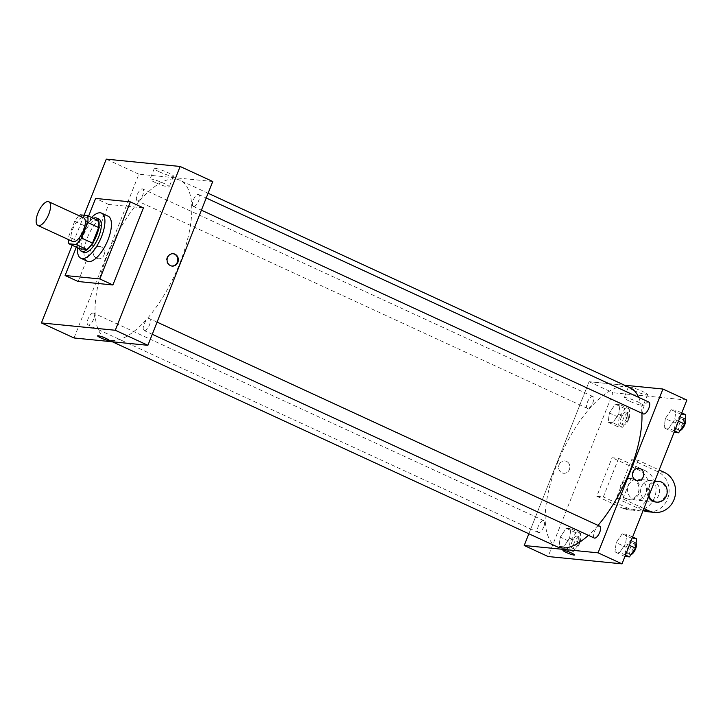 <?xml version="1.0" encoding="UTF-8"?>
<svg xmlns="http://www.w3.org/2000/svg" width="723" height="723" viewBox="0 0 723 723"><rect width="100%" height="100%" fill="white"/><g stroke="black" fill="none" stroke-linecap="round" stroke-linejoin="round"><path stroke-width="0.54" stroke-dasharray="3.62 2.71" d="M72.689 241.527A13.059 5.206 114.7 0 1 73.43 227.483A13.059 5.206 114.7 0 1 83.624 217.813M79.801 248.784A17.786 7.094 114.7 0 1 79.431 241.798L85.585 226.263L74.713 221.247A17.786 7.094 114.7 0 1 79.25 215.797M74.713 221.247L68.558 236.792A17.786 7.094 114.7 0 0 68.314 239.512M85.585 226.263A17.786 7.094 114.7 0 1 91.243 219.882L80.37 214.867M98.256 220.578L91.243 219.882M93.294 218.292A18.283 7.293 -65.3 0 0 82.413 231.631A18.283 7.293 -65.3 0 0 79.331 248.567M83.552 252.282A18.283 7.293 114.7 0 1 84.582 232.634A18.283 7.293 114.7 0 1 98.852 219.078M79.431 241.798L68.558 236.792M77.569 247.754A24.808 9.896 114.7 0 1 91.532 217.478M87.338 261.22A24.808 9.896 114.7 0 1 88.739 234.55A24.808 9.896 114.7 0 1 108.116 216.159M76.304 247.176L88.604 216.123M78.138 281.518L108.658 204.437L143.416 207.89M108.658 204.437L95.608 198.427M84.067 215.237L72.173 245.269M193.565 206.489A6.525 2.603 -65.3 0 0 198.491 201.148A6.525 2.603 -65.3 0 0 198.68 194.541A6.525 2.603 -65.3 0 0 193.583 199.376A6.525 2.603 -65.3 0 0 193.213 206.398A6.525 2.603 -65.3 0 0 193.565 206.489M144.428 330.592A6.525 2.603 -65.3 0 0 149.354 325.251A6.525 2.603 -65.3 0 0 149.544 318.644A6.525 2.603 -65.3 0 0 144.446 323.479A6.525 2.603 -65.3 0 0 144.076 330.501A6.525 2.603 -65.3 0 0 144.428 330.592M93.565 319.286A6.525 2.603 114.7 0 1 88.116 324.943A6.525 2.603 114.7 0 1 88.486 317.93A6.525 2.603 114.7 0 1 93.583 313.086A6.525 2.603 114.7 0 1 93.565 319.286M212.752 181.509L138.888 174.18L74.035 337.975M137.596 200.94A6.525 2.603 -65.3 0 0 142.53 195.599A6.525 2.603 -65.3 0 0 142.72 188.992A6.525 2.603 -65.3 0 0 137.623 193.827A6.525 2.603 -65.3 0 0 137.253 200.849A6.525 2.603 -65.3 0 0 137.596 200.94M111.45 340.434A87.483 34.885 -65.3 0 0 177.515 268.875A87.483 34.885 -65.3 0 0 180.018 180.298A87.483 34.885 -65.3 0 0 111.713 245.142A87.483 34.885 -65.3 0 0 106.778 339.186A87.483 34.885 -65.3 0 0 111.45 340.434M159.566 171.902A10.33 1.292 -158.4 0 0 173.466 176.132A10.33 1.292 -158.4 0 0 164.338 171.125A10.33 1.292 -158.4 0 0 154.261 168.531A10.33 1.292 -158.4 0 0 159.566 171.902M138.888 174.18L106.272 159.141M101.121 246.85A6.2 5.63 95.7 0 0 99.467 246.398A6.2 5.63 95.7 0 0 93.249 252.011A6.2 5.63 95.7 0 0 98.238 258.744A6.2 5.63 95.7 0 0 104.302 254.053A6.2 5.63 95.7 0 0 101.121 246.85A6.2 5.63 -84.3 0 1 104.302 254.053A6.2 5.63 -84.3 0 1 98.247 258.744A6.2 5.63 -84.3 0 1 93.249 252.011A6.2 5.63 -84.3 0 1 99.467 246.398A6.2 5.63 -84.3 0 1 101.121 246.85M155.346 182.558A10.33 1.292 21.6 0 1 150.041 179.187A10.33 1.292 21.6 0 1 160.117 181.78A10.33 1.292 21.6 0 1 169.245 186.787A10.33 1.292 21.6 0 1 155.346 182.558M109.128 340.416L109.128 340.416A6.2 0.777 -158.4 0 0 103.642 337.406A6.2 0.777 -158.4 0 0 97.596 335.852L97.596 335.852M173.059 253.71A6.2 5.63 95.7 0 0 172.779 253.674A6.2 5.63 95.7 0 0 166.724 258.355A6.2 5.63 95.7 0 0 169.905 265.567A6.2 5.63 95.7 0 0 171.559 266.019A6.2 5.63 95.7 0 0 171.83 266.037M556.945 546.715A87.483 34.885 114.7 0 1 561.888 452.661A87.483 34.885 114.7 0 1 630.194 387.826M638.725 397.397A87.483 34.885 114.7 0 1 641.916 413.24M598.02 525.377A87.483 34.885 114.7 0 1 588.395 535.327M648.847 402.06A6.525 2.603 -65.3 0 0 643.407 407.727A6.525 2.603 -65.3 0 0 643.389 413.918M543.741 526.814A6.525 2.603 114.7 0 1 538.292 532.471A6.525 2.603 114.7 0 1 538.653 525.449A6.525 2.603 114.7 0 1 543.75 520.614A6.525 2.603 114.7 0 1 543.741 526.814M594.252 538.02A6.525 2.603 114.7 0 1 594.622 531.007A6.525 2.603 114.7 0 1 599.719 526.163M587.772 408.459A6.525 2.603 114.7 0 1 587.419 408.368A6.525 2.603 114.7 0 1 587.79 401.355A6.525 2.603 114.7 0 1 592.887 396.511A6.525 2.603 114.7 0 1 592.869 402.711A6.525 2.603 114.7 0 1 587.772 408.459M589.064 381.708L624.555 385.223L589.064 381.708L528.856 533.764L589.064 381.708L612.987 392.734L548.133 556.529M685.756 414.731L681.048 414.261L675.119 423.063L674.062 432.345M682.539 423.805A6.525 2.603 114.7 0 1 677.099 429.462A6.525 2.603 114.7 0 1 677.46 422.44A6.525 2.603 114.7 0 1 682.557 417.605A6.525 2.603 114.7 0 1 682.539 423.805M665.341 418.554L664.112 427.817L668.82 428.287L674.749 419.485L675.969 410.221L671.269 409.751L665.341 418.554L664.112 427.817L668.82 428.287L674.749 419.485L675.969 410.221L671.269 409.751L665.341 418.554L675.119 423.063M673.899 432.327L664.112 427.817M674.613 430.962L668.82 428.287M678.481 421.211L674.749 419.485M681.771 412.896L675.969 410.221M681.048 414.261L671.269 409.751M680.144 430.501A6.525 2.603 114.7 0 1 679.268 430.465A6.525 2.603 114.7 0 1 679.638 423.443A6.525 2.603 114.7 0 1 684.735 418.608A6.525 2.603 114.7 0 1 685.196 418.997M619.159 417.514L617.939 426.778L622.639 427.248L628.567 418.445L629.796 409.182L625.088 408.712L619.159 417.514L609.372 413.005L608.151 422.268L612.851 422.738L618.78 413.936L620.009 404.672L615.3 404.202L609.372 413.005L608.151 422.268L612.851 422.738L618.78 413.936L620.009 404.672L615.3 404.202L609.372 413.005M626.579 418.246A6.525 2.603 114.7 0 1 621.129 423.913A6.525 2.603 114.7 0 1 621.5 416.891A6.525 2.603 114.7 0 1 626.597 412.056A6.525 2.603 114.7 0 1 626.579 418.246M617.939 426.778L608.151 422.268M622.639 427.248L612.851 422.738M628.567 418.445L618.78 413.936M629.796 409.182L620.009 404.672M625.088 408.712L615.3 404.202M628.757 419.25A6.525 2.603 114.7 0 1 623.307 424.907A6.525 2.603 114.7 0 1 623.678 417.894A6.525 2.603 114.7 0 1 628.775 413.05A6.525 2.603 114.7 0 1 628.757 419.25M636.62 538.834L631.92 538.364L625.991 547.166L624.934 556.448M633.411 547.898A6.525 2.603 114.7 0 1 627.962 553.565A6.525 2.603 114.7 0 1 628.332 546.543A6.525 2.603 114.7 0 1 633.429 541.708A6.525 2.603 114.7 0 1 633.411 547.898M616.204 542.657L614.975 551.92L619.683 552.39L625.612 543.588L626.832 534.324L622.132 533.854L616.204 542.657L614.975 551.92L619.683 552.39L625.612 543.588L626.832 534.324L622.132 533.854L616.204 542.657L625.991 547.166M624.762 556.43L614.975 551.92M625.476 555.065L619.683 552.39M629.344 545.305L625.612 543.588M632.634 536.999L626.832 534.324M631.92 538.364L622.132 533.854M631.007 554.604A6.525 2.603 114.7 0 1 630.131 554.568A6.525 2.603 114.7 0 1 630.501 547.546A6.525 2.603 114.7 0 1 635.598 542.702A6.525 2.603 114.7 0 1 636.059 543.1M570.022 541.617L568.802 550.881L573.502 551.351L579.43 542.548L580.659 533.285L575.951 532.815L570.022 541.617L560.244 537.108L559.015 546.371L563.723 546.832L569.643 538.039L570.872 528.766L566.172 528.305L560.244 537.108L559.015 546.371L563.723 546.832L569.643 538.039L570.872 528.766L566.172 528.305L560.244 537.108M577.442 542.349A6.525 2.603 114.7 0 1 571.992 548.007A6.525 2.603 114.7 0 1 572.363 540.994A6.525 2.603 114.7 0 1 577.46 536.15A6.525 2.603 114.7 0 1 577.442 542.349M568.802 550.881L559.015 546.371M573.502 551.351L563.723 546.832M579.43 542.548L569.643 538.039M580.659 533.285L570.872 528.766M575.951 532.815L566.172 528.305M579.62 543.353A6.525 2.603 114.7 0 1 574.17 549.01A6.525 2.603 114.7 0 1 574.541 541.997A6.525 2.603 114.7 0 1 579.638 537.153A6.525 2.603 114.7 0 1 579.62 543.353M638.725 468.269L638.725 468.269A6.2 5.63 95.7 0 0 632.661 472.95A6.2 5.63 95.7 0 0 635.851 480.162A6.2 5.63 95.7 0 0 637.496 480.614L637.496 480.614M633.664 390.456A10.33 1.292 -158.4 0 0 647.564 394.686A10.33 1.292 -158.4 0 0 638.436 389.679A10.33 1.292 -158.4 0 0 628.35 387.076A10.33 1.292 -158.4 0 0 633.664 390.456M686.85 400.063L612.987 392.734M629.444 401.111A10.33 1.292 21.6 0 1 624.13 397.74A10.33 1.292 21.6 0 1 634.216 400.334A10.33 1.292 21.6 0 1 643.343 405.341A10.33 1.292 21.6 0 1 629.444 401.111M566.516 461.391A6.2 5.63 95.7 0 0 564.862 460.94A6.2 5.63 95.7 0 0 558.644 466.552A6.2 5.63 95.7 0 0 563.642 473.285A6.2 5.63 95.7 0 0 569.697 468.594A6.2 5.63 95.7 0 0 566.516 461.391A6.2 5.63 -84.3 0 1 569.697 468.594A6.2 5.63 -84.3 0 1 563.642 473.285A6.2 5.63 -84.3 0 1 558.644 466.552A6.2 5.63 -84.3 0 1 564.862 460.94A6.2 5.63 -84.3 0 1 566.516 461.391M574.523 554.957L574.523 554.957A6.2 0.777 -158.4 0 0 569.046 551.947A6.2 0.777 -158.4 0 0 562.991 550.393L562.991 550.393M596.827 496.276L603.344 496.918L618.608 458.382L612.083 457.731L638.183 469.76A20.895 18.979 -84.3 0 1 648.911 494.035A20.895 18.979 -84.3 0 1 628.495 509.823A20.895 18.979 -84.3 0 1 622.928 508.305L596.827 496.276L612.083 457.731M643.904 508.54L622.901 498.861L616.376 498.21L631.64 459.674L638.156 460.316L659.159 469.995M622.901 498.861L638.156 460.316M658.807 494.984A10.447 9.489 -84.3 0 1 649.073 501.364A10.447 9.489 -84.3 0 1 640.668 490.031A10.447 9.489 -84.3 0 1 651.134 480.578A10.447 9.489 -84.3 0 1 658.807 494.984M616.376 498.21L642.476 510.239A20.895 18.979 95.7 0 0 643.118 510.519M631.64 459.674L657.74 471.703L664.256 472.345M648.043 511.757A20.895 18.979 95.7 0 0 668.459 495.978A20.895 18.979 95.7 0 0 657.74 471.703M645.775 493.692A10.447 9.489 -84.3 0 1 636.041 500.072A10.447 9.489 -84.3 0 1 627.627 488.739A10.447 9.489 -84.3 0 1 638.102 479.286A10.447 9.489 -84.3 0 1 645.775 493.692M638.183 469.76L644.699 470.411L618.608 458.382M644.699 470.411A20.895 18.979 -84.3 0 1 655.427 494.686A20.895 18.979 -84.3 0 1 635.011 510.465A20.895 18.979 -84.3 0 1 629.444 508.947L603.344 496.918M657.659 481.22A10.447 9.489 -84.3 0 1 665.323 495.626A10.447 9.489 -84.3 0 1 655.589 502.015M648.441 497.081A10.447 9.489 -84.3 0 1 654.622 481.464M648.92 495.861A10.447 9.489 -84.3 0 1 654.405 482.015M621.852 485.025A10.447 9.489 -84.3 0 1 631.586 478.635A10.447 9.489 -84.3 0 1 640 489.968A10.447 9.489 -84.3 0 1 629.525 499.43A10.447 9.489 -84.3 0 1 621.852 485.025M620.768 484.916A10.447 9.489 95.7 0 0 628.441 499.322A10.447 9.489 95.7 0 0 638.915 489.86A10.447 9.489 95.7 0 0 630.501 478.527A10.447 9.489 95.7 0 0 620.768 484.916M642.476 510.239L643.199 510.311M622.928 508.305L629.444 508.947M154.261 168.531L150.041 179.187M173.466 176.132L169.245 186.787M173.33 253.728L172.779 253.674M172.101 266.073L171.559 266.019M208.107 193.249L180.018 180.298M112.408 341.789L106.778 339.186M193.213 206.398L201.41 210.176M198.68 194.541L206.218 198.012M543.75 520.614L93.583 313.086M538.292 532.471L88.116 324.943M157.081 322.115L149.544 318.644M152.273 334.279L144.076 330.501M592.887 396.511L142.72 188.992M587.419 408.368L137.253 200.849M684.735 418.608L682.557 417.605M679.268 430.465L677.099 429.462M628.775 413.05L626.597 412.056M623.307 424.907L621.129 423.913M635.598 542.702L633.429 541.708M630.131 554.568L627.962 553.565M579.638 537.153L577.46 536.15M574.17 549.01L571.992 548.007M628.35 387.076L624.13 397.74M647.564 394.686L643.343 405.341M651.134 480.578L638.102 479.286M649.073 501.364L636.041 500.072M628.441 499.322L629.525 499.43M630.501 478.527L631.586 478.635M628.495 509.823L635.011 510.465"/><path stroke-width="1.08" d="M48.793 214.162A13.059 5.206 114.7 0 1 37.894 225.486A13.059 5.206 114.7 0 1 38.626 211.45A13.059 5.206 114.7 0 1 48.821 201.771A13.059 5.206 114.7 0 1 48.793 214.162M48.821 201.771L83.624 217.813A13.059 5.206 114.7 0 1 83.588 230.203A13.059 5.206 114.7 0 1 72.689 241.527L37.894 225.486M92.472 243.1A17.786 7.094 114.7 0 1 86.805 249.48L79.801 248.784L68.929 243.768L75.933 244.464A17.786 7.094 114.7 0 0 81.6 238.084L92.472 243.1L98.626 227.555A17.786 7.094 114.7 0 0 98.256 220.578L87.384 215.562L80.37 214.867A17.786 7.094 114.7 0 0 79.25 215.797M68.929 243.768A17.786 7.094 114.7 0 1 68.314 239.512M81.6 238.084L87.745 222.548A17.786 7.094 114.7 0 0 87.384 215.562M86.805 249.48L75.933 244.464M98.626 227.555L87.745 222.548M79.331 248.567A18.283 7.293 -65.3 0 0 81.374 251.279A18.283 7.293 -65.3 0 0 82.35 251.541A18.283 7.293 -65.3 0 0 96.159 236.584A18.283 7.293 -65.3 0 0 96.683 218.084A18.283 7.293 -65.3 0 0 93.294 218.292M96.683 218.084L98.852 219.078A18.283 7.293 114.7 0 1 98.807 236.439A18.283 7.293 114.7 0 1 84.528 252.544A18.283 7.293 114.7 0 1 83.552 252.282L81.374 251.279M91.532 217.478A24.808 9.896 114.7 0 1 101.591 213.149A24.808 9.896 114.7 0 1 101.518 236.71A24.808 9.896 114.7 0 1 80.813 258.21A24.808 9.896 114.7 0 1 77.569 247.754M101.591 213.149L108.116 216.159A24.808 9.896 114.7 0 1 108.043 239.711A24.808 9.896 114.7 0 1 87.338 261.22L80.813 258.21M88.604 216.123L95.608 198.427L130.366 201.871L99.846 278.951L65.088 275.508L76.304 247.176M65.088 275.508L78.138 281.518L112.896 284.97L143.416 207.89L130.366 201.871M72.173 245.269L41.419 322.937L115.282 330.266L180.135 166.471L106.272 159.141L84.067 215.237M97.596 335.852A6.2 0.777 -158.4 0 0 101.898 338.373A6.2 0.777 -158.4 0 0 108.522 340.515A6.2 0.777 21.6 0 1 101.898 338.373A6.2 0.777 21.6 0 1 97.596 335.852A6.2 0.777 21.6 0 1 103.642 337.415A6.2 0.777 21.6 0 1 109.128 340.416A6.2 0.777 21.6 0 1 108.522 340.515A6.2 0.777 -158.4 0 0 109.128 340.416M41.419 322.937L74.035 337.975L147.899 345.305L115.282 330.266M147.899 345.305L212.752 181.509L180.135 166.471M170.456 265.621A6.2 5.63 -84.3 0 1 167.266 258.409A6.2 5.63 -84.3 0 1 173.33 253.728A6.2 5.63 -84.3 0 1 178.328 260.452A6.2 5.63 -84.3 0 1 172.101 266.073A6.2 5.63 -84.3 0 1 170.456 265.621M112.896 284.97L99.846 278.951M171.83 266.037A6.2 5.63 95.7 0 0 177.777 260.397A6.2 5.63 95.7 0 0 173.059 253.71M588.395 535.327A87.483 34.885 114.7 0 1 561.617 547.962A87.483 34.885 114.7 0 1 556.945 546.715L112.408 341.789M208.107 193.249L630.194 387.826A87.483 34.885 114.7 0 1 638.725 397.397M641.916 413.24A87.483 34.885 114.7 0 1 629.959 470.881A87.483 34.885 114.7 0 1 598.02 525.377M201.41 210.176L643.389 413.918A6.525 2.603 -65.3 0 0 643.732 414.017A6.525 2.603 -65.3 0 0 648.667 408.676A6.525 2.603 -65.3 0 0 648.847 402.06L206.218 198.012M157.081 322.115L599.719 526.163A6.525 2.603 114.7 0 1 599.701 532.363A6.525 2.603 114.7 0 1 594.595 538.111A6.525 2.603 114.7 0 1 594.252 538.02L152.273 334.279M621.997 563.859L548.133 556.529L524.211 545.504L528.856 533.764L524.211 545.504L598.075 552.833L662.928 389.028L624.555 385.223L662.928 389.028L686.85 400.063L621.997 563.859L598.075 552.833L662.928 389.028M674.062 432.345L678.599 432.797L684.527 423.994L685.756 414.731L681.771 412.896M678.599 432.797L674.613 430.962M684.527 423.994L678.481 421.211M685.196 418.997A6.525 2.603 114.7 0 1 684.717 424.808A6.525 2.603 114.7 0 1 680.144 430.501M624.934 556.448L629.471 556.9L635.4 548.097L636.62 538.834L632.634 536.999M629.471 556.9L625.476 555.065M635.4 548.097L629.344 545.305M636.059 543.1A6.525 2.603 114.7 0 1 635.58 548.902A6.525 2.603 114.7 0 1 631.007 554.604M637.496 480.614A6.2 5.63 95.7 0 0 643.723 474.993A6.2 5.63 95.7 0 0 638.725 468.269A6.2 5.63 -84.3 0 1 643.723 474.993A6.2 5.63 -84.3 0 1 637.505 480.614A6.2 5.63 -84.3 0 1 635.851 480.162A6.2 5.63 -84.3 0 1 632.661 472.95A6.2 5.63 -84.3 0 1 638.725 468.269M562.991 550.393A6.2 0.777 -158.4 0 0 567.293 552.914A6.2 0.777 -158.4 0 0 573.917 555.056A6.2 0.777 21.6 0 1 567.293 552.914A6.2 0.777 21.6 0 1 562.991 550.393A6.2 0.777 21.6 0 1 569.037 551.956A6.2 0.777 21.6 0 1 574.523 554.957A6.2 0.777 21.6 0 1 573.917 555.056A6.2 0.777 -158.4 0 0 574.523 554.957M524.211 545.504L598.075 552.833M643.118 510.519A20.895 18.979 95.7 0 0 648.043 511.757L654.559 512.408A20.895 18.979 -84.3 0 1 648.992 510.89L643.904 508.54M654.405 482.015A10.447 9.489 -84.3 0 1 658.743 481.328A10.447 9.489 -84.3 0 1 666.407 495.734A10.447 9.489 -84.3 0 1 656.683 502.124L655.589 502.015A10.447 9.489 -84.3 0 1 648.441 497.081M654.622 481.464A10.447 9.489 -84.3 0 1 657.659 481.22L658.743 481.328M659.159 469.995L664.256 472.345A20.895 18.979 -84.3 0 1 674.975 496.62A20.895 18.979 -84.3 0 1 654.559 512.408M656.683 502.124A10.447 9.489 -84.3 0 1 648.92 495.861M643.199 510.311L648.992 510.89"/></g></svg>
